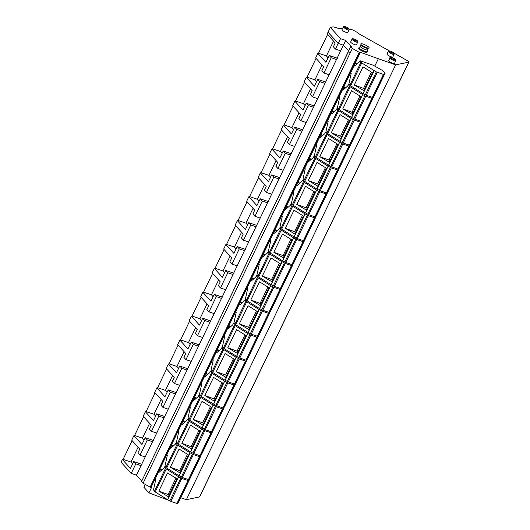<?xml version="1.0" encoding="UTF-8"?>
<svg xmlns="http://www.w3.org/2000/svg" width="530" height="530" viewBox="0 0 530 530"><rect width="100%" height="100%" fill="white"/><g stroke="black" fill="none" stroke-linecap="round" stroke-linejoin="round"><path stroke-width="0.79" d="M389.305 50.9L359.552 34.125A1.63 0.364 25.7 0 1 358.644 33.403A1.63 0.364 25.7 0 0 357.743 32.675L354.153 30.654A2.716 0.603 25.7 0 0 351.549 29.601L349.171 29.117M150.666 487.196L150.103 487.156L356.922 57.088L357.637 57.233M348.541 51.244L350.681 46.514L351.317 46.587L345.706 40.413L343.407 45.189L348.581 50.887L343.394 45.182L338.16 43.407L328.024 32.231L330.356 27.447L332.734 26.95A5.002 1.113 25.7 0 1 334.834 27.275L337.663 28.156L342.506 28.62M345.706 40.413L340.518 38.65L338.219 43.427L328.057 32.224M348.382 51.291L350.065 53.219L348.449 51.436L350.681 46.514M168.805 500.366L148.963 492.854L151.719 487.116L150.917 486.825M150.103 487.156L143.1 483.208L141.543 481.498L348.488 51.496M348.402 51.377L141.543 481.498M141.669 480.935L136.442 475.178L131.215 473.403L121.078 462.233L122.377 459.523L123.093 459.377L132.116 440.629M180.75 497.743L186.394 499.658L199.512 496.928A2.716 0.603 25.7 0 0 199.677 496.822L408.921 62.043A2.716 0.603 25.7 0 0 407.411 60.672L393.823 53.013M317.828 53.411L325.897 62.308L329.19 55.458L331.263 57.743L323.929 72.968L321.862 70.689L323.717 66.833L315.648 57.942L317.828 53.411L318.537 53.265L327.56 34.516M306.327 77.3L314.396 86.198L317.695 79.348L319.762 81.633L312.435 96.857L310.361 94.578L312.216 90.723L304.147 81.832L306.327 77.3L307.042 77.155L316.065 58.406M294.832 101.19L302.902 110.088L306.194 103.237L308.268 105.516L300.941 120.747L298.867 118.468L300.722 114.612L292.653 105.722L294.832 101.19L295.548 101.044L304.571 82.296M283.338 125.08L291.407 133.971L294.7 127.127L296.767 129.406L289.44 144.637L287.373 142.351L289.228 138.502L281.158 129.611L283.338 125.08L284.047 124.934L293.07 106.185M271.837 148.97L279.906 157.861L283.206 151.017L285.272 153.296L277.945 168.527L275.872 166.241L277.727 162.392L269.657 153.501L271.837 148.97L272.552 148.824L281.576 130.069M260.343 172.859L268.412 181.75L271.704 174.907L273.778 177.186L266.444 192.416L264.377 190.131L266.232 186.282L258.163 177.384L260.343 172.859L261.052 172.707L270.075 153.958M248.842 196.749L256.911 205.64L260.21 198.79L262.277 201.075L254.95 216.306L252.883 214.021L254.731 210.172L246.662 201.274L248.842 196.749L249.557 196.597L258.58 177.848M237.347 220.639L245.416 229.53L248.709 222.679L250.783 224.965L243.456 240.189L241.382 237.91L243.237 234.061L235.168 225.164L237.347 220.639L238.063 220.487L247.086 201.738M225.853 244.522L233.922 253.419L237.215 246.569L239.288 248.855L231.954 264.079L229.887 261.8L231.743 257.944L223.673 249.054L225.853 244.522L226.562 244.376L235.585 225.628M214.352 268.412L222.421 277.309L225.72 270.459L227.787 272.745L220.46 287.969L218.386 285.69L220.242 281.834L212.172 272.943L214.352 268.412L215.067 268.266L224.091 249.517M202.857 292.302L210.927 301.192L214.219 294.349L216.293 296.628L208.966 311.859L206.892 309.58L208.747 305.724L200.678 296.833L202.857 292.302L203.566 292.156L212.596 273.407M191.356 316.191L199.426 325.082L202.725 318.238L204.792 320.517L197.465 335.748L195.398 333.463L197.246 329.614L189.177 320.723L191.356 316.191L192.072 316.046L201.095 297.297M179.862 340.081L187.931 348.972L191.224 342.128L193.298 344.407L185.97 359.638L183.897 357.352L185.752 353.503L177.682 344.613L179.862 340.081L180.578 339.929L189.601 321.18M168.368 363.971L176.437 372.862L179.73 366.018L181.803 368.297L174.469 383.528L172.402 381.242L174.257 377.393L166.188 368.496L168.368 363.971L169.077 363.818L178.1 345.07M156.867 387.861L164.936 396.751L168.235 389.901L170.302 392.187L162.975 407.411L160.901 405.132L162.756 401.283L154.687 392.385L156.867 387.861L157.582 387.708L166.605 368.959M145.372 411.744L153.442 420.641L156.734 413.791L158.808 416.076L151.481 431.301L149.407 429.022L151.262 425.166L143.193 416.275L145.372 411.744L146.088 411.598L155.111 392.849M133.878 435.633L141.941 444.531L145.24 437.681L147.307 439.966L139.98 455.19L137.913 452.911L139.761 449.056L131.698 440.165L133.878 435.633L134.587 435.488L143.61 416.739M338.16 43.407L335.43 49.078L333.357 46.799L335.212 42.95L327.142 34.052L328.024 32.231M335.43 49.078L340.658 50.854L343.387 45.182M340.658 50.854L136.442 475.178M143.1 483.208L350.045 53.205M356.922 57.088L359.227 52.311L359.923 52.49L359.658 52.059L395.638 64.879L408.756 62.149A2.716 0.603 25.7 0 0 408.921 62.043M350.065 53.219L352.364 48.442L359.227 52.311M161.975 469.759L160.464 469.176L158.795 471.468L159.225 472.184L163.73 468.209L164.558 466.857L165.857 467.301M173.476 445.869L171.965 445.286L170.289 447.578L170.72 448.294L175.225 444.319L176.053 442.967L177.358 443.411M184.97 421.979L183.459 421.396L181.783 423.689L182.221 424.411L186.719 420.429L187.554 419.078L188.852 419.522M196.464 398.09L194.954 397.507L193.284 399.799L193.715 400.521L198.22 396.539L199.048 395.188L200.347 395.632M207.965 374.2L206.455 373.617L204.779 375.916L205.209 376.631L209.714 372.656L210.542 371.305L211.848 371.742M219.46 350.31L217.949 349.734L216.28 352.026L216.71 352.742L221.215 348.767L222.044 347.415L223.342 347.852M230.961 326.42L229.45 325.844L227.774 328.136L228.205 328.852L232.71 324.877L233.538 323.525L234.843 323.962M242.455 302.537L240.945 301.954L239.269 304.246L239.706 304.962L244.204 300.987L245.039 299.635L246.337 300.079M253.95 278.647L252.439 278.065L250.769 280.357L251.2 281.072L255.705 277.097L256.533 275.746L257.832 276.19M265.45 254.758L263.94 254.175L262.264 256.467L262.695 257.183L267.2 253.207L268.028 251.856L269.333 252.3M276.945 230.868L275.434 230.285L273.765 232.577L274.195 233.299L278.694 229.318L279.529 227.966L280.827 228.41M288.439 206.978L286.935 206.395L285.259 208.688L285.69 209.41L290.195 205.435L291.023 204.083L292.328 204.52M299.94 183.089L298.43 182.512L296.754 184.804L297.191 185.52L301.689 181.545L302.524 180.193L303.822 180.631M311.435 159.199L309.924 158.622L308.255 160.915L308.685 161.63L313.19 157.655L314.018 156.304L315.317 156.741M322.936 135.309L321.425 134.733L319.749 137.025L320.18 137.74L324.685 133.765L325.513 132.414L326.818 132.851M334.43 111.426L332.919 110.843L331.243 113.135L331.681 113.851L336.179 109.876L337.014 108.524L338.312 108.968M345.924 87.536L344.414 86.953L342.744 89.245L343.175 89.961L347.68 85.986L348.508 84.634L349.813 85.078M357.425 63.646L355.915 63.063L355.537 63.845L355.18 63.706L354.239 65.356L354.669 66.078L359.174 62.096L360.009 60.745L373.16 65.203L380.421 69.297A8.155 1.815 25.7 0 1 384.959 73.418A8.155 1.815 25.7 0 1 384.833 73.577L383.428 74.419L376.333 71.908L361.679 62.904A1.901 0.424 25.7 0 1 360.923 62.268L360.009 60.745M374.783 66.117L378.221 58.976M166.215 499.492L166.466 498.975M186.394 499.658L395.638 64.879M145.233 484.413L143.868 487.242L148.963 492.854M131.215 473.403L135.812 463.849L141.04 465.625M135.812 463.849L133.745 461.57L130.446 468.421L122.377 459.523M328.077 57.77L326.414 55.935L333.549 41.108M318.537 53.265L326.414 55.935M132.632 463.882L130.963 462.047L138.098 447.221M123.093 459.377L130.963 462.047M144.127 439.993L142.464 438.158L149.593 423.331M134.587 435.488L142.464 438.158M155.621 416.103L153.958 414.268L161.094 399.441M146.088 411.598L153.958 414.268M167.122 392.213L165.453 390.378L172.588 375.558M157.582 387.708L165.453 390.378M178.617 368.324L176.954 366.488L184.089 351.668M169.077 363.818L176.954 366.488M190.118 344.434L188.448 342.599L195.583 327.779M180.578 339.929L188.448 342.599M201.612 320.551L199.949 318.709L207.078 303.889M192.072 316.046L199.949 318.709M213.106 296.661L211.444 294.819L218.579 279.999M203.566 292.156L211.444 294.819M224.607 272.771L222.938 270.936L230.073 256.109M215.067 268.266L222.938 270.936M236.102 248.881L234.439 247.046L241.567 232.219M226.562 244.376L234.439 247.046M247.603 224.992L245.933 223.156L253.068 208.33M238.063 220.487L245.933 223.156M259.097 201.102L257.428 199.267L264.563 184.447M249.557 196.597L257.428 199.267M270.591 177.212L268.929 175.377L276.064 160.557M261.052 172.707L268.929 175.377M282.092 153.322L280.423 151.487L287.558 136.667M272.552 148.824L280.423 151.487M293.587 129.439L291.924 127.597L299.052 112.777M284.047 124.934L291.924 127.597M305.081 105.549L303.418 103.714L310.553 88.888M295.548 101.044L303.418 103.714M316.582 81.66L314.913 79.825L322.048 64.998M307.042 77.155L314.913 79.825M331.263 57.743L336.49 59.512M329.19 55.458L337.431 58.254M323.929 72.968L329.156 74.743M319.762 81.633L324.989 83.402M317.695 79.348L325.937 82.143M312.435 96.857L317.662 98.633M308.268 105.516L313.495 107.292M306.194 103.237L314.442 106.033M300.941 120.747L306.168 122.516M296.767 129.406L301.994 131.182M294.7 127.127L302.941 129.923M289.44 144.637L294.667 146.406M285.272 153.296L290.5 155.071M283.206 151.017L291.447 153.806M277.945 168.527L283.172 170.296M273.778 177.186L279.005 178.954M271.704 174.907L279.946 177.696M266.444 192.416L271.671 194.185M262.277 201.075L267.504 202.844M260.21 198.79L268.452 201.585M254.95 216.306L260.177 218.075M250.783 224.965L256.01 226.734M248.709 222.679L256.957 225.475M243.456 240.189L248.683 241.965M239.288 248.855L244.515 250.624M237.215 246.569L245.456 249.365M231.954 264.079L237.182 265.855M227.787 272.745L233.014 274.514M225.72 270.459L233.962 273.255M220.46 287.969L225.687 289.738M216.293 296.628L221.52 298.403M214.219 294.349L222.468 297.144M208.966 311.859L214.193 313.627M204.792 320.517L210.019 322.293M202.725 318.238L210.966 321.028M197.465 335.748L202.692 337.517M193.298 344.407L198.525 346.176M191.224 342.128L199.472 344.917M185.97 359.638L191.198 361.407M181.803 368.297L187.03 370.066M179.73 366.018L187.971 368.807M174.469 383.528L179.696 385.297M170.302 392.187L175.529 393.956M168.235 389.901L176.477 392.697M162.975 407.411L168.202 409.186M158.808 416.076L164.035 417.845M156.734 413.791L164.982 416.587M151.481 431.301L156.708 433.076M147.307 439.966L152.534 441.735M145.24 437.681L153.481 440.476M139.98 455.19L145.207 456.966M133.745 461.57L141.987 464.366M184.678 422.238L183.307 421.714M196.173 398.348L194.808 397.825M207.667 374.458L206.302 373.935M219.168 350.568L217.797 350.045M230.663 326.679L229.298 326.155M242.164 302.796L240.792 302.266M253.658 278.906L252.293 278.376M265.152 255.016L263.788 254.486M276.653 231.126L275.282 230.603M288.148 207.237L286.783 206.713M299.649 183.347L298.277 182.823M311.143 159.457L309.778 158.934M322.637 135.574L321.273 135.044M334.139 111.684L332.767 111.154M345.633 87.794L344.268 87.264M357.127 63.905L355.762 63.381M161.683 470.017L160.318 469.487M173.177 446.127L171.813 445.598M343.261 27.056L341.996 29.68A3.266 0.729 25.7 0 0 341.996 29.859A3.266 0.729 25.7 0 0 344.944 31.899A3.266 0.729 25.7 0 0 347.879 32.509L349.177 29.137L346.792 27.242C344.195 26.281 343.016 26.215 343.261 27.056A3.266 0.729 25.7 0 0 343.261 27.229L346.527 29.415C348.296 30.111 349.164 30.21 349.144 29.713M351.947 39.319L350.681 41.95A3.266 0.729 25.7 0 0 350.681 42.122A3.266 0.729 25.7 0 0 353.623 44.169A3.266 0.729 25.7 0 0 356.558 44.778L357.863 41.4L355.471 39.511C352.874 38.544 351.695 38.485 351.947 39.319A3.266 0.729 25.7 0 0 351.947 39.498L355.206 41.684C356.975 42.38 357.849 42.48 357.823 41.976M388.245 51.47L386.986 54.1A3.266 0.729 25.7 0 0 386.986 54.272A3.266 0.729 25.7 0 0 389.928 56.319A3.266 0.729 25.7 0 0 392.863 56.929L394.168 53.55L391.776 51.662C389.179 50.694 388 50.635 388.245 51.47A3.266 0.729 25.7 0 0 388.251 51.648L391.511 53.828C393.28 54.53 394.154 54.63 394.128 54.126M389.928 57.982L388.662 60.612A3.266 0.729 25.7 0 0 388.662 60.784A3.266 0.729 25.7 0 0 391.604 62.831A3.266 0.729 25.7 0 0 394.539 63.441L395.844 60.062L393.452 58.174C390.855 57.207 389.676 57.147 389.928 57.982A3.266 0.729 25.7 0 0 389.928 58.161L393.194 60.34C394.956 61.043 395.83 61.142 395.804 60.639M363.918 90.663L354.285 84.999L363.553 88.391L371.404 72.08M384.959 73.418L373.922 96.354A8.155 1.815 25.7 0 1 373.796 96.513L372.391 97.354L366.237 95.267L363.024 93.558L372.908 73.014L363.017 66.846L354.285 84.999M364.613 88.848A2.716 0.603 25.7 0 0 363.553 88.391M363.024 93.558L350.641 85.834L361.679 62.904M354.239 65.356L350.794 72.524L351.224 73.239L348.972 83.68L349.886 85.197A1.901 0.424 25.7 0 0 350.641 85.834M352.417 114.553L342.784 108.889L352.059 112.28L359.91 95.963M362.301 120.396L373.339 97.467A8.155 1.815 25.7 0 0 373.464 97.308L362.427 120.244A8.155 1.815 25.7 0 1 362.301 120.396L360.89 121.244L354.742 119.157L351.522 117.448L361.414 96.904L351.522 90.729L342.784 108.889M353.119 112.731A2.716 0.603 25.7 0 0 352.059 112.28M361.414 96.904L362.56 94.512L365.779 96.222L371.927 98.308L373.339 97.467M362.56 94.512L350.184 86.794A1.901 0.424 25.7 0 1 349.422 86.151L348.508 84.634M351.522 117.448L339.147 109.723L350.184 86.794M342.744 89.245L339.293 96.414L339.723 97.129L337.471 107.57L338.385 109.087A1.901 0.424 25.7 0 0 339.147 109.723M373.464 97.308A8.155 1.815 25.7 0 0 373.431 96.798M340.923 138.443L331.29 132.778L340.565 136.17L348.415 119.853M350.8 144.286L361.838 121.357A8.155 1.815 25.7 0 0 361.97 121.198L350.933 144.133A8.155 1.815 25.7 0 1 350.8 144.286L349.396 145.127L343.241 143.047L340.028 141.338L349.913 120.794L340.028 114.619L331.29 132.778M341.625 136.621A2.716 0.603 25.7 0 0 340.565 136.17M349.913 120.794L351.065 118.402L354.279 120.111L360.433 122.198L361.838 121.357M351.065 118.402L338.69 110.677A1.901 0.424 25.7 0 1 337.928 110.041L337.014 108.524M340.028 141.338L327.653 133.613L338.69 110.677M331.243 113.135L327.798 120.303L328.229 121.019L325.976 131.46L326.891 132.977A1.901 0.424 25.7 0 0 327.653 133.613M361.97 121.198A8.155 1.815 25.7 0 0 361.937 120.688M329.421 162.332L319.789 156.668L329.064 160.06L336.914 143.743M339.306 168.176L350.343 145.24A8.155 1.815 25.7 0 0 350.469 145.088L339.432 168.017A8.155 1.815 25.7 0 1 339.306 168.176L337.895 169.017L331.747 166.937L328.534 165.227L338.418 144.683L328.527 138.509L319.789 156.668M330.124 160.511A2.716 0.603 25.7 0 0 329.064 160.06M338.418 144.683L339.571 142.292L342.784 144.001L348.932 146.088L350.343 145.24M339.571 142.292L327.189 134.567A1.901 0.424 25.7 0 1 326.427 133.931L325.513 132.414M328.534 165.227L316.152 157.503L327.189 134.567M319.749 137.025L316.297 144.193L316.735 144.909L314.476 155.35L315.39 156.867A1.901 0.424 25.7 0 0 316.152 157.503M350.469 145.088A8.155 1.815 25.7 0 0 350.436 144.571M317.927 186.222L308.294 180.558L317.569 183.95L325.42 167.632M327.805 192.065L338.842 169.13A8.155 1.815 25.7 0 0 338.975 168.977L327.938 191.906A8.155 1.815 25.7 0 1 327.805 192.065L326.4 192.907L320.252 190.827L317.033 189.117L326.924 168.566L317.033 162.399L308.294 180.558M318.629 184.4A2.716 0.603 25.7 0 0 317.569 183.95M326.924 168.566L328.07 166.181L331.29 167.891L337.438 169.978L338.842 169.13M328.07 166.181L315.695 158.457A1.901 0.424 25.7 0 1 314.933 157.821L314.018 156.304M317.033 189.117L304.657 181.393L315.695 158.457M308.255 160.915L304.803 168.076L305.234 168.798L302.981 179.233L303.895 180.756A1.901 0.424 25.7 0 0 304.657 181.393M338.975 168.977A8.155 1.815 25.7 0 0 338.942 168.46M306.433 210.112L296.8 204.441L306.068 207.833L313.926 191.522M316.311 215.955L327.348 193.019A8.155 1.815 25.7 0 0 327.474 192.867L316.443 215.796A8.155 1.815 25.7 0 1 316.311 215.955L314.906 216.797L308.752 214.71L305.538 213L315.423 192.456L305.532 186.288L296.8 204.441M307.135 208.29A2.716 0.603 25.7 0 0 306.068 207.833M315.423 192.456L316.576 190.071L319.789 191.781L325.943 193.861L327.348 193.019M316.576 190.071L304.194 182.346A1.901 0.424 25.7 0 1 303.438 181.71L302.524 180.193M305.538 213L293.156 205.282L304.194 182.346M296.754 184.804L293.309 191.966L293.739 192.688L291.487 203.123L292.401 204.64A1.901 0.424 25.7 0 0 293.156 205.282M327.474 192.867A8.155 1.815 25.7 0 0 327.447 192.35M294.932 234.002L285.299 228.331L294.574 231.723L302.425 215.412M304.816 239.845L315.853 216.909A8.155 1.815 25.7 0 0 315.979 216.75L304.942 239.686A8.155 1.815 25.7 0 1 304.816 239.845L303.405 240.686L297.257 238.599L294.037 236.89L303.928 216.346L294.037 210.178L285.299 228.331M295.634 232.18A2.716 0.603 25.7 0 0 294.574 231.723M303.928 216.346L305.075 213.961L308.294 215.67L314.442 217.75L315.853 216.909M305.075 213.961L292.699 206.236A1.901 0.424 25.7 0 1 291.937 205.6L291.023 204.083M294.037 236.89L281.662 229.165L292.699 206.236M285.259 208.688L281.808 215.856L282.245 216.571L279.986 227.012L280.9 228.529A1.901 0.424 25.7 0 0 281.662 229.165M315.979 216.75A8.155 1.815 25.7 0 0 315.946 216.24M283.437 257.885L273.805 252.22L283.08 255.612L290.93 239.302M293.315 263.735L304.352 240.799A8.155 1.815 25.7 0 0 304.485 240.64L293.448 263.576A8.155 1.815 25.7 0 1 293.315 263.735L291.911 264.576L285.763 262.489L282.543 260.78L292.427 240.236L282.543 234.068L273.805 252.22M284.14 256.07A2.716 0.603 25.7 0 0 283.08 255.612M292.427 240.236L293.58 237.844L296.8 239.56L302.948 241.64L304.352 240.799M293.58 237.844L281.205 230.126A1.901 0.424 25.7 0 1 280.443 229.49L279.529 227.966M282.543 260.78L270.168 253.055L281.205 230.126M273.765 232.577L270.313 239.745L270.744 240.461L268.491 250.902L269.406 252.419A1.901 0.424 25.7 0 0 270.168 253.055M304.485 240.64A8.155 1.815 25.7 0 0 304.452 240.13M271.936 281.774L262.304 276.11L271.579 279.502L279.429 263.185M281.821 287.618L292.858 264.689A8.155 1.815 25.7 0 0 292.984 264.53L281.947 287.465A8.155 1.815 25.7 0 1 281.821 287.618L280.41 288.466L274.262 286.379L271.049 284.67L280.933 264.125L271.042 257.958L262.304 276.11M272.639 279.953A2.716 0.603 25.7 0 0 271.579 279.502M280.933 264.125L282.086 261.734L285.299 263.443L291.447 265.53L292.858 264.689M282.086 261.734L269.704 254.016A1.901 0.424 25.7 0 1 268.948 253.373L268.028 251.856M271.049 284.67L258.666 276.945L269.704 254.016M262.264 256.467L258.819 263.635L259.25 264.351L256.99 274.792L257.911 276.309A1.901 0.424 25.7 0 0 258.666 276.945M292.984 264.53A8.155 1.815 25.7 0 0 292.951 264.019M260.442 305.664L250.809 300L260.084 303.392L267.935 287.075M270.327 311.507L281.364 288.578A8.155 1.815 25.7 0 0 281.49 288.419L270.452 311.355A8.155 1.815 25.7 0 1 270.327 311.507L268.915 312.349L262.767 310.269L259.548 308.559L269.439 288.015L259.548 281.841L250.809 300M261.144 303.842A2.716 0.603 25.7 0 0 260.084 303.392M269.439 288.015L270.585 285.624L273.805 287.333L279.953 289.42L281.364 288.578M270.585 285.624L258.209 277.899A1.901 0.424 25.7 0 1 257.447 277.263L256.533 275.746M259.548 308.559L247.172 300.835L258.209 277.899M250.769 280.357L247.318 287.525L247.748 288.24L245.496 298.681L246.41 300.199A1.901 0.424 25.7 0 0 247.172 300.835M281.49 288.419A8.155 1.815 25.7 0 0 281.456 287.909M248.948 329.554L239.315 323.89L248.583 327.282L256.44 310.964M258.825 335.397L269.863 312.468A8.155 1.815 25.7 0 0 269.995 312.309L258.958 335.245A8.155 1.815 25.7 0 1 258.825 335.397L257.421 336.239L251.266 334.158L248.053 332.449L257.938 311.905L248.053 305.731L239.315 323.89M249.65 327.732A2.716 0.603 25.7 0 0 248.583 327.282M257.938 311.905L259.09 309.513L262.304 311.223L268.458 313.31L269.863 312.468M259.09 309.513L246.715 301.789A1.901 0.424 25.7 0 1 245.953 301.153L245.039 299.635M248.053 332.449L235.678 324.724L246.715 301.789M239.269 304.246L235.823 311.415L236.254 312.13L234.002 322.571L234.916 324.088A1.901 0.424 25.7 0 0 235.678 324.724M269.995 312.309A8.155 1.815 25.7 0 0 269.962 311.799M237.447 353.444L227.814 347.779L237.089 351.171L244.94 334.854M247.331 359.287L258.368 336.351A8.155 1.815 25.7 0 0 258.494 336.199L247.457 359.128A8.155 1.815 25.7 0 1 247.331 359.287L245.92 360.128L239.772 358.048L236.552 356.339L246.443 335.795L236.552 329.62L227.814 347.779M238.149 351.622A2.716 0.603 25.7 0 0 237.089 351.171M246.443 335.795L247.59 333.403L250.809 335.112L256.957 337.199L258.368 336.351M247.59 333.403L235.214 325.678A1.901 0.424 25.7 0 1 234.452 325.042L233.538 323.525M236.552 356.339L224.177 348.614L235.214 325.678M227.774 328.136L224.323 335.305L224.76 336.02L222.501 346.454L223.415 347.978A1.901 0.424 25.7 0 0 224.177 348.614M258.494 336.199A8.155 1.815 25.7 0 0 258.461 335.682M225.952 377.333L216.319 371.662L225.594 375.055L233.445 358.744M235.83 383.177L246.867 360.241A8.155 1.815 25.7 0 0 247 360.089L235.963 383.018A8.155 1.815 25.7 0 1 235.83 383.177L234.426 384.018L228.278 381.931L225.058 380.222L234.949 359.678L225.058 353.51L216.319 371.662M226.654 375.512A2.716 0.603 25.7 0 0 225.594 375.055M234.949 359.678L236.095 357.293L239.315 359.002L245.463 361.082L246.867 360.241M236.095 357.293L223.72 349.568A1.901 0.424 25.7 0 1 222.958 348.932L222.044 347.415M225.058 380.222L212.682 372.504L223.72 349.568M216.28 352.026L212.828 359.188L213.259 359.91L211.006 370.344L211.921 371.868A1.901 0.424 25.7 0 0 212.682 372.504M247 360.089A8.155 1.815 25.7 0 0 246.967 359.572M214.458 401.223L204.819 395.552L214.094 398.944L221.944 382.633M224.336 407.067L235.373 384.131A8.155 1.815 25.7 0 0 235.499 383.978L224.462 406.908A8.155 1.815 25.7 0 1 224.336 407.067L222.931 407.908L216.777 405.821L213.564 404.112L223.448 383.568L213.557 377.4L204.819 395.552M215.153 399.401A2.716 0.603 25.7 0 0 214.094 398.944M223.448 383.568L224.601 381.183L227.814 382.892L233.969 384.972L235.373 384.131M224.601 381.183L212.219 373.458A1.901 0.424 25.7 0 1 211.463 372.822L210.542 371.305M213.564 404.112L201.181 396.394L212.219 373.458M204.779 375.916L201.334 383.077L201.764 383.8L199.512 394.234L200.426 395.751A1.901 0.424 25.7 0 0 201.181 396.394M235.499 383.978A8.155 1.815 25.7 0 0 235.472 383.462M202.957 425.113L193.324 419.442L202.599 422.834L210.45 406.523M212.841 430.956L223.879 408.02A8.155 1.815 25.7 0 0 224.005 407.861L212.967 430.797A8.155 1.815 25.7 0 1 212.841 430.956L211.43 431.798L205.282 429.711L202.062 428.001L211.954 407.457L202.062 401.29L193.324 419.442M203.659 423.291A2.716 0.603 25.7 0 0 202.599 422.834M211.954 407.457L213.1 405.072L216.319 406.782L222.468 408.862L223.879 408.02M213.1 405.072L200.724 397.348A1.901 0.424 25.7 0 1 199.962 396.712L199.048 395.188M202.062 428.001L189.687 420.277L200.724 397.348M193.284 399.799L189.833 406.967L190.263 407.683L188.011 418.124L188.925 419.641A1.901 0.424 25.7 0 0 189.687 420.277M224.005 407.861A8.155 1.815 25.7 0 0 223.971 407.351M191.463 448.996L181.83 443.332L191.105 446.724L198.955 430.413M201.34 454.846L212.378 431.91A8.155 1.815 25.7 0 0 212.51 431.751L201.473 454.687A8.155 1.815 25.7 0 1 201.34 454.846L199.936 455.687L193.781 453.6L190.568 451.891L200.453 431.347L190.568 425.179L181.83 443.332M192.165 447.181A2.716 0.603 25.7 0 0 191.105 446.724M200.453 431.347L201.605 428.955L204.819 430.665L210.973 432.752L212.378 431.91M201.605 428.955L189.23 421.237A1.901 0.424 25.7 0 1 188.468 420.601L187.554 419.078M190.568 451.891L178.193 444.167L189.23 421.237M181.783 423.689L178.338 430.857L178.769 431.572L176.516 442.013L177.431 443.531A1.901 0.424 25.7 0 0 178.193 444.167M212.51 431.751A8.155 1.815 25.7 0 0 212.477 431.241M179.961 472.886L170.329 467.221L179.604 470.613L187.454 454.296M189.846 478.729L200.883 455.8A8.155 1.815 25.7 0 0 201.009 455.641L189.972 478.577A8.155 1.815 25.7 0 1 189.846 478.729L188.435 479.577L182.287 477.49L179.074 475.781L188.958 455.237L179.067 449.062L170.329 467.221M180.664 471.064A2.716 0.603 25.7 0 0 179.604 470.613M188.958 455.237L190.111 452.845L193.324 454.554L199.472 456.641L200.883 455.8M190.111 452.845L177.729 445.127A1.901 0.424 25.7 0 1 176.967 444.484L176.053 442.967M179.074 475.781L166.692 468.056L177.729 445.127M170.289 447.578L166.837 454.747L167.275 455.462L165.016 465.903L165.93 467.42A1.901 0.424 25.7 0 0 166.692 468.056M201.009 455.641A8.155 1.815 25.7 0 0 200.976 455.131M168.467 496.776L158.834 491.111L168.109 494.503L175.96 478.186M178.345 502.619L189.382 479.69A8.155 1.815 25.7 0 0 189.515 479.531L178.477 502.466A8.155 1.815 25.7 0 1 178.345 502.619L176.94 503.46L170.792 501.38L167.573 499.671L177.464 479.127L167.573 472.952L158.834 491.111M169.169 494.954A2.716 0.603 25.7 0 0 168.109 494.503M177.464 479.127L178.61 476.735L181.83 478.444L187.978 480.531L189.382 479.69M178.61 476.735L166.234 469.01A1.901 0.424 25.7 0 1 165.473 468.374L164.558 466.857M167.573 499.671L155.197 491.946L166.234 469.01M158.795 471.468L155.343 478.636L155.774 479.352L153.521 489.793L154.435 491.31A1.901 0.424 25.7 0 0 155.197 491.946M189.515 479.531A8.155 1.815 25.7 0 0 189.482 479.021M340.518 38.65L330.356 27.447M151.255 486.944L358.2 56.942L357.836 56.829M352.364 48.442L350.747 46.66M359.042 47.581L358.731 48.23A4.624 1.034 25.7 0 0 359.638 49.482A4.624 1.034 25.7 0 0 364.083 51.861A4.624 1.034 25.7 0 0 367.058 52.238L367.376 51.589A4.624 1.034 -154.3 0 1 364.395 51.211A4.624 1.034 -154.3 0 1 359.95 48.826L359.042 47.581L360.42 46.348M367.475 49.747L367.396 51.489A4.624 1.034 -154.3 0 1 367.376 51.589M367.475 49.701A3.915 0.875 -154.3 0 1 367.456 49.787A3.915 0.875 -154.3 0 1 364.932 49.462A3.915 0.875 -154.3 0 1 361.168 47.442A3.915 0.875 -154.3 0 1 360.4 46.388A3.915 0.875 -154.3 0 1 360.453 46.322M368.92 48.097L368.012 48.389A3.915 0.875 -154.3 0 1 365.269 47.779A3.915 0.875 -154.3 0 1 361.91 45.918L360.804 44.195A4.624 1.034 25.7 0 0 361.705 45.176A4.624 1.034 25.7 0 0 365.68 47.382A4.624 1.034 25.7 0 0 368.92 48.097A4.624 1.034 25.7 0 0 368.217 46.693A4.624 1.034 25.7 0 0 363.322 44.149A4.624 1.034 25.7 0 0 360.804 44.195M150.414 487.255L357.359 57.26M358.2 56.942L360.572 52.192M199.512 496.928L408.756 62.149M344.341 26.825A2.445 0.543 25.7 0 0 346.792 28.461A2.445 0.543 25.7 0 0 348.753 28.686A2.445 0.543 25.7 0 0 346.302 27.043A2.445 0.543 25.7 0 0 344.341 26.825M353.026 39.087A2.445 0.543 25.7 0 0 355.471 40.73A2.445 0.543 25.7 0 0 357.432 40.949A2.445 0.543 25.7 0 0 354.987 39.313A2.445 0.543 25.7 0 0 353.026 39.087M389.331 51.238A2.445 0.543 25.7 0 0 391.776 52.881A2.445 0.543 25.7 0 0 393.737 53.099A2.445 0.543 25.7 0 0 391.292 51.463A2.445 0.543 25.7 0 0 389.331 51.238M391.007 57.75A2.445 0.543 25.7 0 0 393.452 59.393A2.445 0.543 25.7 0 0 395.413 59.612A2.445 0.543 25.7 0 0 392.968 57.975A2.445 0.543 25.7 0 0 391.007 57.75M372.908 73.014L374.061 70.622M363.096 93.605L374.134 70.669M365.296 94.843L376.333 71.908M349.886 85.197L360.923 62.268M366.237 95.267L377.274 72.332M372.391 97.354L383.428 74.419M373.796 96.513L384.833 73.577M372.683 97.388L383.72 74.458M351.602 117.494L362.639 94.559M353.801 118.733L364.832 95.797M338.385 109.087L349.422 86.151M354.742 119.157L365.779 96.222M360.89 121.244L371.927 98.308M361.182 121.277L372.219 98.341M340.101 141.384L351.138 118.448M342.3 142.623L353.338 119.687M326.891 132.977L337.928 110.041M343.241 143.047L354.279 120.111M349.396 145.127L360.433 122.198M349.687 145.167L360.725 122.231M328.607 165.267L339.644 142.338M330.806 166.506L341.843 143.577M315.39 156.867L326.427 133.931M331.747 166.937L342.784 144.001M337.895 169.017L348.932 146.088M338.186 169.057L349.224 146.121M317.112 189.157L328.149 166.228M319.305 190.396L330.342 167.467M303.895 180.756L314.933 157.821M320.252 190.827L331.29 167.891M326.4 192.907L337.438 169.978M326.692 192.946L337.729 170.011M305.611 213.047L316.648 190.118M307.811 214.286L318.848 191.356M292.401 204.64L303.438 181.71M308.752 214.71L319.789 191.781M314.906 216.797L325.943 193.861M315.198 216.836L326.235 193.9M294.117 236.936L305.154 214.001M296.316 238.175L307.354 215.24M280.9 228.529L291.937 205.6M297.257 238.599L308.294 215.67M303.405 240.686L314.442 217.75M303.697 240.719L314.734 217.79M282.623 260.826L293.66 237.89M284.815 262.065L295.853 239.129M269.406 252.419L280.443 229.49M285.763 262.489L296.8 239.56M291.911 264.576L302.948 241.64M292.202 264.609L303.24 241.68M271.121 284.716L282.159 261.78M273.321 285.955L284.358 263.019M257.911 276.309L268.948 253.373M274.262 286.379L285.299 263.443M280.41 288.466L291.447 265.53M280.708 288.499L291.738 265.57M259.627 308.606L270.664 285.67M261.82 309.845L272.857 286.909M246.41 300.199L257.447 277.263M262.767 310.269L273.805 287.333M268.915 312.349L279.953 289.42M269.207 312.389L280.244 289.453M248.126 332.495L259.163 309.56M250.326 333.728L261.363 310.799M234.916 324.088L245.953 301.153M251.266 334.158L262.304 311.223M257.421 336.239L268.458 313.31M257.712 336.278L268.75 313.343M236.632 356.379L247.669 333.45M238.831 357.617L249.869 334.688M223.415 347.978L234.452 325.042M239.772 358.048L250.809 335.112M245.92 360.128L256.957 337.199M246.211 360.168L257.249 337.232M225.137 380.268L236.175 357.339M227.33 381.507L238.368 358.578M211.921 371.868L222.958 348.932M228.278 381.931L239.315 359.002M234.426 384.018L245.463 361.082M234.717 384.058L245.754 361.122M213.636 404.158L224.674 381.229M215.836 405.397L226.873 382.461M200.426 395.751L211.463 372.822M216.777 405.821L227.814 382.892M222.931 407.908L233.969 384.972M223.223 407.948L234.26 385.012M202.142 428.048L213.179 405.112M204.335 429.287L215.372 406.351M188.925 419.641L199.962 396.712M205.282 429.711L216.319 406.782M211.43 431.798L222.468 408.862M211.722 431.831L222.759 408.902M190.641 451.938L201.678 429.002M192.84 453.176L203.878 430.241M177.431 443.531L188.468 420.601M193.781 453.6L204.819 430.665M199.936 455.687L210.973 432.752M200.227 455.72L211.265 432.791M179.147 475.827L190.184 452.892M181.346 477.066L192.383 454.13M165.93 467.42L176.967 444.484M182.287 477.49L193.324 454.554M188.435 479.577L199.472 456.641M188.726 479.61L199.764 456.681M167.652 499.717L178.69 476.781M169.845 500.956L180.882 478.02M154.435 491.31L165.473 468.374M170.792 501.38L181.83 478.444M176.94 503.46L187.978 480.531M177.232 503.5L188.269 480.564M150.699 487.282L357.644 57.28M363.719 90.709L372.391 72.689M352.225 114.599L360.897 96.579M340.724 138.489L349.396 120.469M329.229 162.379L337.901 144.359M317.728 186.269L326.4 168.249M306.234 210.152L314.906 192.138M294.74 234.041L303.412 216.021M283.239 257.931L291.911 239.911M271.744 281.821L280.416 263.801M260.243 305.711L268.915 287.691M248.749 329.6L257.421 311.58M237.255 353.49L245.927 335.47M225.753 377.38L234.426 359.36M214.259 401.263L222.931 383.243M202.765 425.153L211.437 407.133M191.264 449.042L199.936 431.022M179.769 472.932L188.441 454.912M168.268 496.822L176.94 478.802M357.624 57.266L359.923 52.49M361.096 44.951L360.4 46.388M368.151 48.343L367.456 49.787"/></g></svg>
